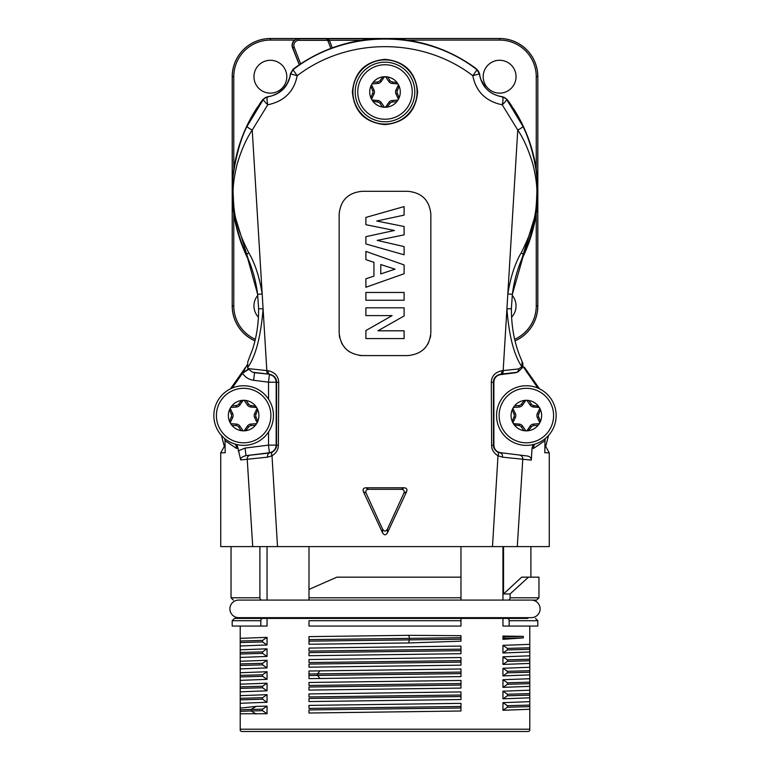 <?xml version="1.0" encoding="UTF-8"?>
<svg xmlns="http://www.w3.org/2000/svg" width="770" height="770" viewBox="0 0 770 770"><rect width="100%" height="100%" fill="white"/><g stroke="black" fill="none" stroke-linecap="round" stroke-linejoin="round"><path stroke-width="1.16" d="M513.118 108.416L510.818 104.595A152.816 152.816 0 0 0 507.767 100.321L506.766 99.263M256.882 108.416L256.631 108.416A152.816 152.816 0 0 0 233.637 212.327L233.849 212.327M536.151 212.327L536.363 212.327A152.816 152.816 0 0 0 513.369 108.416M224.128 445.714L221.462 435.454M548.538 435.454L545.872 445.714M245.688 367.146L230.519 388.811L245.168 367.973M243.407 370.476L231.404 387.551M524.312 367.146L539.481 388.811L524.832 367.973M536.363 212.327A152.816 152.816 0 0 1 535.054 220.22A152.816 152.816 0 0 0 536.363 212.327C534.303 228.113 529.375 243.955 521.579 259.856L520.809 261.415M507.016 99.484L507.767 100.321A152.816 152.816 0 0 0 507.093 99.426A152.816 152.816 0 0 1 507.767 100.321M533.312 228.122A152.816 152.816 0 0 1 532.956 229.518A152.816 152.816 0 0 0 533.312 228.122M531.117 236.044A152.816 152.816 0 0 1 528.451 243.975A152.816 152.816 0 0 0 531.117 236.044M525.275 251.915A152.816 152.816 0 0 1 521.559 259.894A152.816 152.816 0 0 0 525.275 251.915M256.631 108.416L259.403 104.595M249.201 261.415L248.421 259.846C240.625 243.946 235.697 228.103 233.637 212.327A152.816 152.816 0 0 0 234.946 220.21A152.816 152.816 0 0 1 233.637 212.327M263.234 99.263L262.233 100.321A152.816 152.816 0 0 0 259.182 104.595M262.233 100.321L262.907 99.426A152.816 152.816 0 0 0 262.233 100.321A152.816 152.816 0 0 1 262.907 99.426L262.984 99.484M248.421 259.856A152.816 152.816 0 0 1 244.716 251.906A152.816 152.816 0 0 0 248.421 259.856M241.549 243.975A152.816 152.816 0 0 1 238.883 236.044A152.816 152.816 0 0 0 241.549 243.975M237.044 229.527A152.816 152.816 0 0 1 236.688 228.122A152.816 152.816 0 0 0 237.044 229.527M248.19 258.98L233.868 212.453A152.604 152.604 0 0 1 257.632 107.261L260.183 103.45A152.643 152.643 0 0 1 263.35 99.109L267.508 96.722A26.142 26.142 0 0 0 271.521 95.932L271.541 95.923C280.809 93.218 286.844 87.183 289.616 77.837A26.142 26.142 0 0 0 290.415 73.824L292.793 69.666A152.643 152.643 0 0 1 477.208 69.666L479.585 73.824A26.142 26.142 0 0 0 480.384 77.837C483.098 87.126 489.133 93.16 498.479 95.932L498.479 95.932A26.142 26.142 0 0 0 502.492 96.722L506.65 99.109A152.643 152.643 0 0 1 509.817 103.45L512.368 107.261A152.604 152.604 0 0 1 536.132 212.453L521.81 258.98M517.71 372.064L515.265 372.796L518.027 371.939L522.291 367.791L522.089 361.525L521.839 366.655C514.023 355.297 509.047 336.038 506.91 308.895L507.815 293.967C510.616 276.844 515.082 263.119 521.232 252.801A7.642 1.684 24.9 0 1 523.446 255.294C534.005 228.026 538.682 208.237 537.47 195.936C537.855 188.756 537.306 179.699 535.833 168.745C533.004 152.191 528.682 138.023 522.888 126.242L506.564 99.301A6.112 5.987 143.8 0 0 502.579 97.01C503.214 98.059 503.099 100.658 502.242 104.816C485.774 101.313 475.966 91.611 472.799 75.701L479.585 73.824M512.358 294.294L523.446 255.294L522.166 258.142M506.65 99.109L506.544 99.282C506.718 100.09 505.284 101.929 502.242 104.816L517.767 130.043A7.642 1.271 -25.3 0 0 522.888 126.242M506.544 99.282A6.112 6.112 -149.8 0 0 502.406 96.905C489.364 94.431 481.693 86.769 479.383 73.92L477.005 69.772C424.568 28.798 345.422 28.808 292.995 69.772L297.201 75.701C294.044 91.601 284.226 101.303 267.758 104.807C266.901 100.658 266.786 98.059 267.421 97.01L267.508 96.722M290.415 73.824L297.201 75.701C347.838 36.97 422.201 36.998 472.799 75.701L477.034 69.82M477.208 69.666L477.005 69.772A6.112 6.112 60.1 0 1 479.383 73.92M272.59 95.605L277.874 93.218L283.466 88.743L287.104 83.834L289.616 77.837M498.45 95.923L497.844 95.75M292.793 69.666L290.617 73.92C288.317 86.76 280.646 94.421 267.594 96.905A6.112 6.112 -29.9 0 0 263.456 99.282A6.112 5.987 36.1 0 1 267.421 97.01M292.966 69.82L290.617 73.882M247.112 126.242A7.642 1.271 -154.7 0 0 252.233 130.043C246.371 138.658 241.299 150.14 237.035 164.482C234.119 176.763 232.829 186.533 233.166 193.799C233.888 207.659 233.195 222.135 248.768 252.801C254.918 263.138 259.394 276.853 262.185 293.967L252.233 130.043L267.758 104.807C264.716 101.929 263.282 100.09 263.436 99.301L247.112 126.242C238.074 142.979 231.385 176.956 232.463 190.334C232.944 206.639 232.704 222.838 246.554 255.294L247.834 258.142M515.265 372.796L500.577 374.615C496.39 375.423 494.157 377.945 493.878 382.199L493.878 445.108C494.157 449.353 496.39 451.884 500.577 452.683L527.623 456.042C530.087 456.629 531.319 457.986 531.319 460.114L502.435 457.149L497.998 455.782C493.743 453.087 491.616 449.622 491.635 445.378L491.298 382.449C491.481 376.222 495.004 372.314 501.857 370.717L518.691 368.926L521.839 366.655A3.821 1.328 -157.7 0 1 522.31 367.752C523.119 365.307 523.08 363.305 522.195 361.756L519.432 355.057C513.994 340.802 511.319 325.248 511.396 308.404L512.368 294.313C514.014 281.175 517.479 268.653 522.772 256.757M544.929 445.041L549.27 452.847L549.27 546.594L220.73 546.594L220.73 452.847A9.173 9.173 180 0 1 220.73 452.596M224.705 438.563L225.013 440.642L236.486 448.419L237.969 448.053L240.683 459.931L267.565 457.149L272.003 455.782C276.266 453.078 278.384 449.613 278.365 445.378L278.702 382.449C278.519 376.222 274.996 372.314 268.143 370.717L248.046 368.58L251.954 371.929L254.543 372.709L251.954 371.929M248.768 252.801A7.642 1.684 155.1 0 0 246.554 255.294L247.228 256.757C252.454 268.403 255.919 280.915 257.632 294.313L262.185 293.967L263.09 308.895C260.77 336.894 255.611 356.481 247.613 367.656L248.046 368.58M385 124.624C365.182 122.661 354.306 111.823 352.371 92.13C354.258 72.216 365.134 61.282 385 59.338C404.847 61.273 415.723 72.197 417.629 92.111C415.694 111.833 404.818 122.671 385 124.624M365.837 487.795L404.163 487.776C406.608 488.036 407.426 489.335 406.618 491.664L387.464 532.773C385.818 535.439 384.182 535.439 382.536 532.773L363.392 491.683C362.583 489.345 363.401 488.045 365.837 487.795L368.57 489.316L401.43 489.306L404.163 487.776M430.844 214.233L430.844 332.659C429.564 346.51 421.931 354.152 407.917 355.586L362.083 355.586C348.069 354.152 340.427 346.51 339.156 332.659L339.156 214.233C340.494 200.344 348.136 192.702 362.083 191.316L407.917 191.316C421.864 192.692 429.506 200.335 430.844 214.233M521.232 252.801C536.892 221.943 536.141 207.351 536.844 193.559C537.152 186.282 535.853 176.542 532.936 164.347C528.682 150.092 523.619 138.658 517.767 130.043L507.815 293.967L512.368 294.313M526.68 370.765L525.939 369.667M537.864 388.08L522.772 366.116M531.319 460.114L532.032 448.053L533.081 444.588M549.27 452.847L544.813 452.76L544.987 440.642L533.514 448.419L532.032 448.053M545.295 438.563L544.987 440.642M534.726 444.155A7.642 6.969 -112.7 0 0 533.514 448.419M225.013 440.642L225.187 452.76L220.73 452.847L225.071 445.041M236.486 448.419A7.642 6.969 112.7 0 0 235.274 444.155M236.919 444.588L237.969 448.053M238.142 450.96L245.053 448.082L268.518 445.137L268.538 431.951M240.683 459.931C240.365 458.073 242.136 456.658 245.996 455.657L269.462 453.02L272.32 452.115C275.256 450.132 276.661 447.803 276.526 445.108L276.574 382.199C276.555 378.128 274.187 375.462 269.471 374.21L254.543 372.709L253.6 380.284C248.845 379.591 245.158 377.242 242.531 373.238L247.093 364.922M248.229 368.888A7.642 1.655 -22.8 0 1 243.012 372.218L242.54 371.891L244.061 369.667M230.779 388.686L243.33 370.755M247.228 256.757L257.642 294.294M247.613 367.656L247.776 361.813L252.685 348.974C256.757 336.211 258.73 322.688 258.605 308.404A7.642 0.606 179.2 0 0 263.09 308.895L266.834 370.572A3.821 1.79 -83.2 0 0 268.181 374.056L253.696 372.353M248.594 369.427L242.531 373.238L232.136 388.08M269.433 374.557L268.489 382.132M268.181 374.056L269.471 374.21A3.821 1.771 -83.2 0 1 268.143 370.717M278.365 445.378L276.17 445.108L276.189 382.199L278.702 382.449M269.423 374.605C273.591 375.433 275.843 377.964 276.189 382.199L268.547 382.199M276.189 445.108L268.547 445.108M267.565 457.149A3.821 2.387 83.3 0 1 269.462 453.02L268.489 445.166M276.132 445.108C275.833 449.343 273.6 451.894 269.433 452.75L245.996 455.657L245.053 448.082M502.435 457.149A3.821 2.387 -83.3 0 0 500.538 453.02L497.68 452.115C494.754 450.152 493.349 447.813 493.474 445.108L493.426 382.199C493.445 378.128 495.813 375.462 500.529 374.21L516.304 372.353A3.821 2.839 -96.5 0 0 518.691 368.926M491.635 445.378L493.878 445.108M491.298 382.449L493.878 382.199M501.857 370.717A3.821 1.771 83.2 0 1 500.529 374.21L500.577 374.615M527.623 456.042L500.577 452.683M231.038 546.594L231.038 597.79L259.904 597.79L259.904 546.594M259.904 597.79A2.291 1.867 90 0 0 261.762 600.08L238.681 600.08A8.788 8.788 0 0 0 229.893 608.868A8.788 8.788 0 0 0 238.681 617.656L531.319 617.656A8.788 8.788 0 0 0 540.107 608.868A8.788 8.788 0 0 0 531.319 600.08L308.991 600.08L308.991 546.594M261.762 600.08L267.046 600.08L267.046 546.594M536.661 600.08L508.238 600.08A2.291 1.867 -90 0 0 510.096 597.79L510.096 593.968L528.451 577.163L538.962 577.163L538.962 597.79L536.661 600.08M502.954 546.594L502.954 600.08L508.238 600.08M528.451 577.163L521.675 577.163L503.551 593.968L503.551 546.594M503.551 593.968L510.096 593.968M460.97 600.08L460.97 597.79L460.97 600.08M336.865 577.163L308.991 589.425L336.865 577.163L460.97 577.163L460.97 546.594L460.97 597.79L308.991 597.79L308.991 600.08L238.681 600.08M527.883 617.656L527.883 618.416L502.954 618.416L527.883 618.416M242.117 617.656L242.117 618.416L234.484 618.416L267.046 618.416L242.117 618.416M509.163 626.058L509.163 620.716L537.816 620.716L537.816 626.058L502.954 626.058L502.954 618.416L460.97 618.416L460.97 620.716L460.97 618.416L267.046 618.416L267.046 626.058L232.184 626.058L232.184 620.716L234.484 618.416M509.163 620.716A2.291 1.867 -90 0 0 507.305 618.416M240.211 638.349L240.211 645.982L267.046 644.971L267.046 637.348L240.211 638.349L240.211 626.058M240.211 649.813L240.211 657.436L267.046 656.435L267.046 648.812L240.211 649.813L240.211 645.982M240.211 661.276L240.211 668.899L267.046 667.898L267.046 660.265L240.211 661.276L240.211 657.436M240.211 672.73L240.211 680.362L267.046 679.361L267.046 671.729L240.211 672.73L240.211 668.899M240.211 684.193L240.211 691.816L267.046 690.815L267.046 683.192L240.211 684.193L240.211 680.362M240.211 695.657L240.211 703.279L267.046 702.279L267.046 694.656L240.211 695.657L240.211 691.816M240.211 708.131L240.211 713.732L267.046 713.742L267.046 706.109L256.102 706.379L240.211 708.131L240.211 703.279M529.789 709.276L529.789 706.61L507.43 707.226L502.954 710.277L529.789 709.276L529.789 730.47L529.789 729.209L240.211 729.209L240.211 730.47L240.211 713.732M502.954 710.277L502.954 702.654L507.43 705.705L507.43 707.226M529.789 706.61L529.789 701.653L502.954 702.654M529.789 701.653L529.789 690.19L502.954 691.191L507.43 694.242L507.43 695.772L502.954 698.823L529.789 697.812M502.954 698.823L502.954 691.191M529.789 690.19L529.789 678.726L502.954 679.727L507.43 682.778L507.43 684.309L502.954 687.36L529.789 686.359M502.954 687.36L502.954 679.727M529.789 678.726L529.789 667.263L502.954 668.273L507.43 671.315L507.43 672.845L502.954 675.896L529.789 674.895M502.954 675.896L502.954 668.273M529.789 667.263L529.789 655.809L502.954 656.81L507.43 659.861L507.43 661.391L502.954 664.433L529.789 663.432M502.954 664.433L502.954 656.81M529.789 655.809L529.789 644.346L502.954 645.347L507.43 648.398L507.43 649.928L502.954 652.979L529.789 651.969M502.954 652.979L502.954 645.347M529.789 644.346L529.789 626.058M308.991 620.716L308.991 626.058L460.97 626.058L460.97 620.716L308.991 620.716M523.282 637.897L523.282 636.366L502.954 636.068L504.235 636.934L504.235 638.465L502.954 639.331L523.282 637.897L504.235 638.465M502.954 639.331L502.954 636.068M308.991 709.921L308.991 713.01L460.97 711.008L460.97 703.376L308.991 705.387L308.991 708.4L460.97 706.465L460.97 707.996L308.991 709.921M308.991 698.467L308.991 701.557L460.97 699.545L460.97 691.922L308.991 693.924L308.991 696.937L460.97 695.012L460.97 696.532L308.991 698.467M308.991 687.004L308.991 690.093L460.97 688.082L460.97 680.459L308.991 682.47L308.991 685.473L460.97 683.548L460.97 685.079L308.991 687.004M308.991 664.077L308.991 667.176L460.97 665.165L460.97 657.532L308.991 659.543L308.991 662.556L460.97 660.622L460.97 662.152L308.991 664.077M308.991 652.623L308.991 655.713L460.97 653.701L460.97 646.078L308.991 648.08L308.991 651.093L460.97 649.168L460.97 650.688L308.991 652.623M408.678 642.95L409.582 638.369L460.97 637.685L460.97 639.216L308.991 641.16L308.991 644.249L408.678 642.95L460.97 641.169L460.97 635.683L408.678 635.317L308.991 636.626L308.991 641.16L308.991 639.629L409.582 638.369L408.678 635.317M308.991 678.63L460.97 676.618L460.97 668.995L308.991 671.007L308.991 678.63M256.102 714.002L251.213 710.951L240.211 711.355M267.046 713.742L262.57 710.691L251.213 710.951L251.213 709.43L240.211 709.834M262.57 710.691L262.57 709.16L251.213 709.43L256.102 706.379M262.57 709.16L267.046 706.109M267.046 702.279L262.57 699.227L240.211 699.853M262.57 699.227L262.57 697.697L240.211 698.323M262.57 697.697L267.046 694.656M267.046 690.815L262.57 687.764L240.211 688.39M262.57 687.764L262.57 686.243L240.211 686.869M262.57 686.243L267.046 683.192M267.046 679.361L262.57 676.31L240.211 676.936M262.57 676.31L262.57 674.78L240.211 675.406M262.57 674.78L267.046 671.729M267.046 667.898L262.57 664.847L240.211 665.472M262.57 664.847L262.57 663.317L240.211 663.942M262.57 663.317L267.046 660.265M267.046 656.435L262.57 653.384L240.211 654.009M262.57 653.384L262.57 651.863L240.211 652.479M262.57 651.863L267.046 648.812M267.046 644.971L262.57 641.93L240.211 642.546M262.57 641.93L262.57 640.399L240.211 641.025M262.57 640.399L267.046 637.348M262.695 618.416A2.291 1.867 90 0 0 260.838 620.716L232.184 620.716M260.838 626.058L260.838 620.716M240.211 730.47A2.291 2.291 0 0 0 242.117 731.5L527.883 731.5A2.291 2.291 0 0 0 529.789 730.47M529.789 705.079L507.43 705.705M529.789 695.146L507.43 695.772M529.789 693.616L507.43 694.242M529.789 683.683L507.43 684.309M529.789 682.153L507.43 682.778M529.789 672.22L507.43 672.845M529.789 670.699L507.43 671.315M529.789 660.766L507.43 661.391M529.789 659.236L507.43 659.861M529.789 649.303L507.43 649.928M529.789 647.772L507.43 648.398M523.282 636.366L504.235 636.934M319.974 678.476L317.51 675.425L317.51 673.894L460.97 672.085L460.97 673.615L308.991 675.54M319.974 670.843L317.51 673.894L308.991 674.01M273.446 415.559A29.799 29.799 0 0 1 243.647 445.358A29.799 29.799 0 0 1 213.848 415.559A29.799 29.799 0 0 1 243.647 385.76A29.799 29.799 0 0 1 273.446 415.559A29.799 29.799 0 0 1 243.647 445.358A29.799 29.799 0 0 1 213.848 415.559A29.799 29.799 0 0 1 243.647 385.76A29.799 29.799 0 0 1 273.446 415.559M258.932 415.559A15.285 15.285 0 0 0 243.647 400.284A15.285 15.285 0 0 0 228.372 415.559A15.285 15.285 0 0 0 243.647 430.844A15.285 15.285 0 0 0 258.932 415.559M230.682 407.474L236.371 407.051A4.736 4.736 0 0 0 239.913 405.01L243.127 400.294M231.327 406.531L231.837 405.867L236.255 405.53A3.205 3.205 0 0 0 238.652 404.144L241.636 400.419M229.527 421.392L231.26 416.945A3.205 3.205 0 0 0 231.26 414.173L229.527 409.736M257.777 409.736L256.035 414.173L254.658 413.519A4.736 4.736 0 0 0 254.658 417.61L257.122 422.769M245.312 400.371L246.131 400.487L248.643 404.144A3.205 3.205 0 0 0 251.039 405.53L255.756 406.242M244.629 400.313L244.629 400.313A15.285 15.285 0 0 1 246.131 400.487M255.467 405.867A15.285 15.285 0 0 1 256.631 407.494L250.924 407.051A4.736 4.736 0 0 1 247.382 405.01A4.736 4.736 0 0 0 250.924 407.051L251.039 405.53M257.122 408.36L254.658 413.519A4.736 4.736 0 0 0 254.658 417.61L256.035 416.945L257.777 421.392M243.127 430.834L239.913 426.118A4.736 4.736 0 0 0 236.371 424.078L230.682 423.654A15.285 15.285 0 0 0 231.837 425.252L231.539 424.886M242.675 430.815L242.675 430.815A15.285 15.285 0 0 1 241.164 430.642L238.652 426.984A3.205 3.205 0 0 0 236.255 425.598L231.837 425.252M241.982 430.757L241.164 430.642M255.977 424.597L255.467 425.252L251.039 425.598A3.205 3.205 0 0 0 248.643 426.984L245.669 430.709M230.172 422.769L232.646 417.61A4.736 4.736 0 0 0 232.646 413.519L230.172 408.36M256.631 423.635L250.924 424.078A4.736 4.736 0 0 0 247.382 426.118L244.148 430.834M244.148 400.284L247.382 405.01L248.643 404.144M556.152 415.559A29.799 29.799 0 0 1 526.353 445.358A29.799 29.799 0 0 1 496.554 415.559A29.799 29.799 0 0 1 526.353 385.76A29.799 29.799 0 0 1 556.152 415.559A29.799 29.799 0 0 1 526.353 445.358A29.799 29.799 0 0 1 496.554 415.559A29.799 29.799 0 0 1 526.353 385.76A29.799 29.799 0 0 1 556.152 415.559M541.628 415.559A15.285 15.285 0 0 0 526.353 400.284A15.285 15.285 0 0 0 511.068 415.559A15.285 15.285 0 0 0 526.353 430.844A15.285 15.285 0 0 0 541.628 415.559M514.023 406.531L514.533 405.867L518.961 405.53A3.205 3.205 0 0 0 521.357 404.144L524.332 400.419M512.223 421.392L513.965 416.945A3.205 3.205 0 0 0 513.965 414.173L512.223 409.736M540.473 409.736L538.74 414.173L537.354 413.519A4.736 4.736 0 0 0 537.354 417.61L539.828 422.769M528.018 400.371L528.836 400.487L531.348 404.144A3.205 3.205 0 0 0 533.745 405.53L538.461 406.242M526.872 400.294L530.087 405.01A4.736 4.736 0 0 0 533.629 407.051L539.318 407.474A15.285 15.285 0 0 0 538.163 405.867M527.325 400.313L527.325 400.313A15.285 15.285 0 0 1 528.836 400.487M513.369 407.494L519.076 407.051A4.736 4.736 0 0 0 522.618 405.01L525.852 400.284M539.828 408.36L537.354 413.519A4.736 4.736 0 0 0 537.354 417.61L538.74 416.945L540.473 421.392M525.371 430.815L525.371 430.815A15.285 15.285 0 0 1 523.87 430.642L521.357 426.984A3.205 3.205 0 0 0 518.961 425.598L514.245 424.886M524.688 430.757L523.87 430.642M538.673 424.597L538.163 425.252L533.745 425.598A3.205 3.205 0 0 0 531.348 426.984L528.364 430.709M526.882 430.834L530.087 426.118A4.736 4.736 0 0 1 533.629 424.078A4.736 4.736 0 0 0 530.087 426.118L531.348 426.984M539.318 423.654L533.629 424.078L533.745 425.598M525.852 430.834L522.618 426.118A4.736 4.736 0 0 0 519.076 424.078L513.369 423.635A15.285 15.285 0 0 0 514.533 425.252M512.878 422.769L515.342 417.61A4.736 4.736 0 0 0 515.342 413.519L512.878 408.36M385 59.896A32.09 32.09 0 0 0 352.91 91.986A32.09 32.09 0 0 0 385 124.076A32.09 32.09 0 0 0 417.09 91.986A32.09 32.09 0 0 0 385 59.896M414.799 91.986A29.799 29.799 0 0 1 385 121.785A29.799 29.799 0 0 1 355.201 91.986A29.799 29.799 0 0 1 385 62.187A29.799 29.799 0 0 1 414.799 91.986A29.799 29.799 0 0 1 385 121.785A29.799 29.799 0 0 1 355.201 91.986A29.799 29.799 0 0 1 385 62.187A29.799 29.799 0 0 1 414.799 91.986M400.284 91.986A15.285 15.285 0 0 0 385 76.702A15.285 15.285 0 0 0 369.716 91.986A15.285 15.285 0 0 0 385 107.261A15.285 15.285 0 0 0 400.284 91.986M372.68 82.948L373.181 82.294L377.608 81.947A3.205 3.205 0 0 0 380.005 80.561L382.988 76.836M370.87 97.809L372.613 93.372A3.205 3.205 0 0 0 372.613 90.6L370.87 86.153M371.506 84.806L373.989 89.936A4.736 4.736 0 0 1 373.989 94.027A4.736 4.736 0 0 0 373.989 89.936L372.613 90.6M398.485 84.806L396.011 89.936A4.736 4.736 0 0 0 396.011 94.027L398.485 99.166M399.13 86.153L397.387 90.6L396.011 89.936A4.736 4.736 0 0 0 396.011 94.027L397.387 93.372L399.13 97.809M386.665 76.798L387.483 76.904L389.995 80.561A3.205 3.205 0 0 0 392.392 81.947L397.108 82.659M372.025 83.92L377.724 83.478A4.736 4.736 0 0 0 381.266 81.427L384.5 76.711M383.335 107.174L382.517 107.059L380.005 103.401A3.205 3.205 0 0 0 377.608 102.015L372.892 101.303M397.32 101.024L396.82 101.678L392.392 102.015A3.205 3.205 0 0 0 389.995 103.401L387.012 107.136M371.515 99.166L373.989 94.027L372.613 93.372M384.5 107.261L381.266 102.535A4.736 4.736 0 0 0 377.724 100.495L372.025 100.052M397.975 100.052L392.276 100.495A4.736 4.736 0 0 0 388.735 102.535L385.5 107.261M385.5 76.711L388.735 81.427A4.736 4.736 0 0 0 392.276 83.478L397.975 83.92M368.57 489.316C366.135 489.566 365.307 490.856 366.106 493.166L363.392 491.683M382.536 532.773L382.546 529.019C384.182 531.724 385.818 531.724 387.454 529.019L403.904 493.156C404.693 490.846 403.875 489.556 401.43 489.306M382.546 529.019L366.106 493.166M387.464 532.773L387.454 529.019M406.618 491.664L403.904 493.156M424.203 348.8A22.917 22.917 0 0 0 425.897 346.885M427.369 344.796A22.917 22.917 0 0 0 428.601 342.554M430.276 337.741A22.917 22.917 0 0 0 430.7 335.219M339.3 335.219A22.917 22.917 0 0 0 339.724 337.741M341.399 342.554A22.917 22.917 0 0 0 342.631 344.796M344.103 346.885A22.917 22.917 0 0 0 345.797 348.8M347.703 350.523A22.917 22.917 0 0 0 348.261 350.956M349.243 351.649A22.917 22.917 0 0 0 349.801 352.015M359.58 355.451A22.917 22.917 0 0 0 362.083 355.586M404.106 206.591L365.894 217.41L365.894 224.696L394.423 230.48L365.894 236.679L365.894 243.965L404.106 254.783L404.106 246.583L377.185 240.384L404.106 234.86L404.106 226.515L376.761 221.009L404.106 215.128L404.106 206.591M365.894 251.405L365.894 259.654L373.941 262.3L373.941 276.122L365.894 278.769L365.894 287.277L404.106 273.735L404.106 264.947L365.894 251.405M380.784 264.534L395.02 269.173L380.784 273.918L380.784 264.534M404.106 292.465L365.894 292.465L365.894 300.242L404.106 300.242L404.106 292.465M404.106 307.817L365.894 307.817L365.894 315.604L392.123 315.604L365.894 330.561L365.894 338.579L404.106 338.579L404.106 330.802L377.954 330.802L404.106 315.96L404.106 307.817M526.641 370.476L538.596 387.551L526.593 370.476M511.569 317.192A16.43 16.43 0 0 0 512.233 295.401M257.767 295.401A16.43 16.43 0 0 0 258.431 317.192M330.84 48.423L328.039 41.118A1.222 1.222 0 0 0 326.904 40.338L298.914 40.338L298.914 38.548L294.612 40.078A6.824 6.824 0 0 0 292.542 47.817L299.28 64.805M253.956 76.702A16.43 16.43 0 0 0 270.376 93.132A16.43 16.43 0 0 0 286.806 76.702A16.43 16.43 0 0 0 270.376 60.272A16.43 16.43 0 0 0 253.956 76.702M329.512 40.56L329.473 40.569A2.743 2.743 0 0 0 326.904 38.808L329.396 40.281A2.791 2.791 0 0 1 329.512 40.56L332.322 47.865M516.044 76.702A16.43 16.43 0 0 0 499.624 60.272A16.43 16.43 0 0 0 483.194 76.702A16.43 16.43 0 0 0 499.624 93.132A16.43 16.43 0 0 0 516.044 76.702M293.062 69.252L293.11 69.213A152.816 152.816 0 0 1 294.015 68.54L292.947 69.55M477.053 69.55L476.11 68.636M475.985 68.54A152.816 152.816 0 0 0 294.015 68.54L293.168 69.29M511.396 308.404A7.642 0.606 0.8 0 1 506.91 308.895L503.166 370.572A3.821 1.79 83.2 0 1 501.819 374.056M492.482 546.594L497.998 455.782A3.821 2.079 -61.6 0 0 497.68 452.115M277.518 546.594L272.003 455.782A3.821 2.079 61.6 0 1 272.32 452.115M526.834 372.324L527.46 371.891L539.221 388.686M517.276 546.594L522.772 459.315A3.821 3.33 -83.8 0 0 519.923 455.224M252.724 546.594L247.228 459.315A3.821 3.33 83.8 0 1 250.077 455.224M268.538 399.178L268.518 382.17L253.6 380.284M510.096 597.79L538.962 597.79M270.886 415.559A27.239 27.239 0 0 1 243.647 442.798A27.239 27.239 0 0 1 216.409 415.559A27.239 27.239 0 0 1 243.647 388.321A27.239 27.239 0 0 1 270.886 415.559M238.652 404.144L239.913 405.01M256.035 414.173A3.205 3.205 0 0 0 256.035 416.945M236.255 425.598L236.371 424.078M231.26 416.945L232.646 417.61A4.736 4.736 0 0 0 232.646 413.519L231.26 414.173M251.039 425.598L250.924 424.078A4.736 4.736 0 0 0 247.382 426.118L248.643 426.984M238.652 426.984L239.913 426.118M236.255 405.53L236.371 407.051M553.591 415.559A27.239 27.239 0 0 1 526.353 442.798A27.239 27.239 0 0 1 499.114 415.559A27.239 27.239 0 0 1 526.353 388.321A27.239 27.239 0 0 1 553.591 415.559M521.357 404.144L522.618 405.01M538.74 414.173A3.205 3.205 0 0 0 538.74 416.945M518.961 425.598L519.076 424.078M513.965 416.945L515.342 417.61A4.736 4.736 0 0 0 515.342 413.519L513.965 414.173M521.357 426.984L522.618 426.118M531.348 404.144L530.087 405.01A4.736 4.736 0 0 0 533.629 407.051L533.745 405.53M518.961 405.53L519.076 407.051M412.239 91.986A27.239 27.239 0 0 1 385 119.225A27.239 27.239 0 0 1 357.761 91.986A27.239 27.239 0 0 1 385 64.747A27.239 27.239 0 0 1 412.239 91.986M380.005 80.561L381.266 81.427M397.387 90.6A3.205 3.205 0 0 0 397.387 93.372M377.608 102.015L377.724 100.495M392.392 102.015L392.276 100.495A4.736 4.736 0 0 0 388.735 102.535L389.995 103.401M380.005 103.401L381.266 102.535M389.995 80.561L388.735 81.427A4.736 4.736 0 0 0 392.276 83.478L392.392 81.947M377.608 81.947L377.724 83.478M514.678 339.3A36.623 36.623 0 0 0 536.247 305.921L536.247 213.136M232.203 189.324L232.203 76.702A38.202 38.202 0 0 1 270.405 38.5L499.624 38.5A38.202 38.202 0 0 1 537.826 76.702L537.826 305.921A38.202 38.202 0 0 1 515.053 340.869M254.957 340.86A38.202 38.202 0 0 1 232.203 305.921L232.203 193.299M536.247 305.921L537.826 305.921M537.768 187.765L537.826 76.702M515.043 340.821A38.154 38.154 0 0 0 537.778 305.921L537.768 194.858M233.782 213.309L233.782 305.921L232.251 305.921A38.154 38.154 0 0 0 254.966 340.812M233.782 305.921A36.623 36.623 0 0 0 255.322 339.291M294.612 40.078L270.405 40.078A36.623 36.623 0 0 0 233.782 76.702L233.782 169.313M329.396 40.281L361.708 40.281M298.914 40.338A5.044 5.044 0 0 0 294.207 47.182L300.618 63.91M326.904 40.338L326.904 38.808L298.914 38.808A6.564 6.564 0 0 0 292.783 47.73L299.318 64.786M294.207 47.182L292.542 47.817M298.914 38.548L270.405 38.548A38.154 38.154 0 0 0 232.251 76.702L232.251 186.889M270.405 40.078L270.405 38.5M233.782 76.702L232.203 76.702M232.251 195.734L232.203 305.921M326.904 38.76L376.145 38.76M536.247 169.487L536.247 76.702A36.623 36.623 0 0 0 499.624 40.078L499.624 38.5M536.247 76.702L537.778 76.702A38.154 38.154 0 0 0 499.624 38.548L388.946 38.548M499.624 40.078L406.916 40.078M332.274 47.884L329.473 40.569L328.039 41.118M481.009 79.782L485.514 87.597M257.632 294.313L258.605 308.404M522.31 367.752L518.037 371.929M231.038 597.79L233.339 600.08M530.896 546.594L530.896 577.163M537.816 620.716L535.516 618.416M293.87 68.645L293.11 69.213"/></g></svg>
